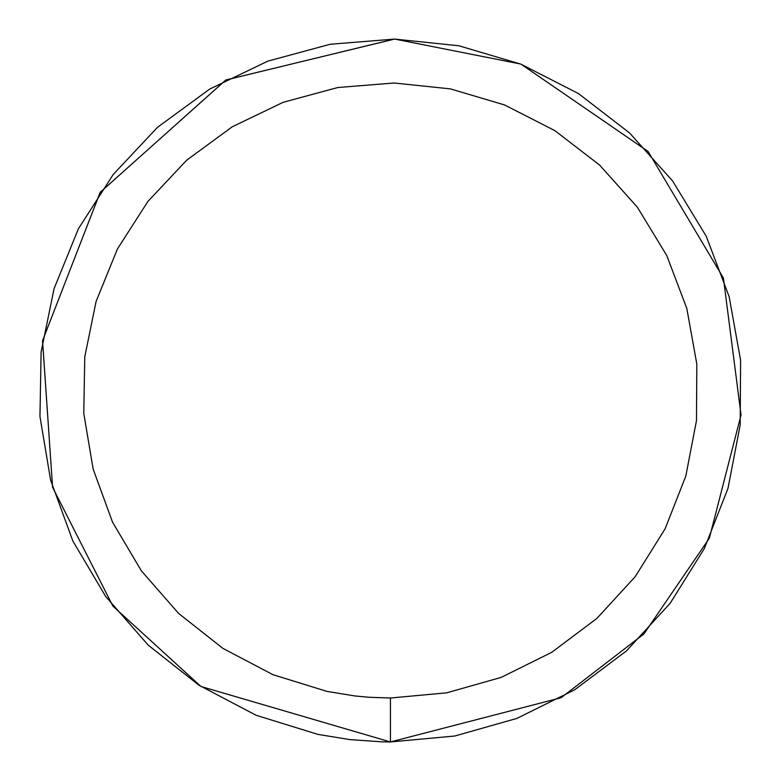 <?xml version="1.0" encoding="UTF-8"?>
<svg xmlns="http://www.w3.org/2000/svg" width="781" height="781" viewBox="0 0 781 781"><rect width="100%" height="100%" fill="white"/><g stroke="black" fill="none" stroke-linecap="round" stroke-linejoin="round"><path stroke-width="1.17" d="M394.415 39.07L225.758 80.023L100.153 192.39L42.525 340.789L52.61 487.383L112.923 606.134L200.971 686.499L390.441 741.95L454.776 736.014L516.944 718.393L574.836 689.691L626.489 650.885L670.166 603.274L704.384 548.467L727.999 488.33L740.203 424.884L740.593 360.275L729.142 296.682L706.239 236.262L672.666 181.055L629.554 132.936L578.37 93.515L520.82 64.13L458.877 45.776L394.61 39.079L330.207 44.253L267.844 61.133L209.611 89.141L157.498 127.332L113.265 174.427L78.393 228.813L54.065 288.677L41.11 351.977L39.958 416.576L50.658 480.295L72.838 540.979L105.747 596.577L148.283 645.213L199.009 685.24L256.197 715.298L317.926 734.384L349.849 739.597L382.104 741.852L390.441 741.95L561.119 697.726L643.944 633.918L709.333 538.246L741.042 414.965L723.411 278.036L648.103 151.485L521.249 64.306L648.103 151.485L723.411 278.036L741.042 414.965L709.333 538.246L643.944 633.918L561.119 697.726L390.441 741.95L390.441 698.019L446.742 692.825L501.129 677.41L551.786 652.291L596.977 618.337L635.197 576.681L665.148 528.727L685.806 476.098L696.486 420.578L696.818 364.053L686.802 308.407L666.769 255.543L637.394 207.238L599.671 165.133L554.881 130.632L504.526 104.927L450.315 88.868L394.093 83.001L337.734 87.531L283.161 102.301L232.221 126.805L186.62 160.232L147.912 201.43L117.394 249.032L96.112 301.398L84.778 356.79L83.772 413.315L93.134 469.069L112.542 522.167L141.341 570.813L178.556 613.378L222.936 648.396L272.979 674.706L326.995 691.4L354.916 695.959L369.013 697.267L390.441 698.019M520.478 63.993L394.688 39.079L520.478 63.993M394.61 39.079L225.914 79.945L100.232 192.272L42.545 340.682L52.591 487.305L112.884 606.095L200.942 686.479L390.441 741.95L454.776 736.014"/></g></svg>
